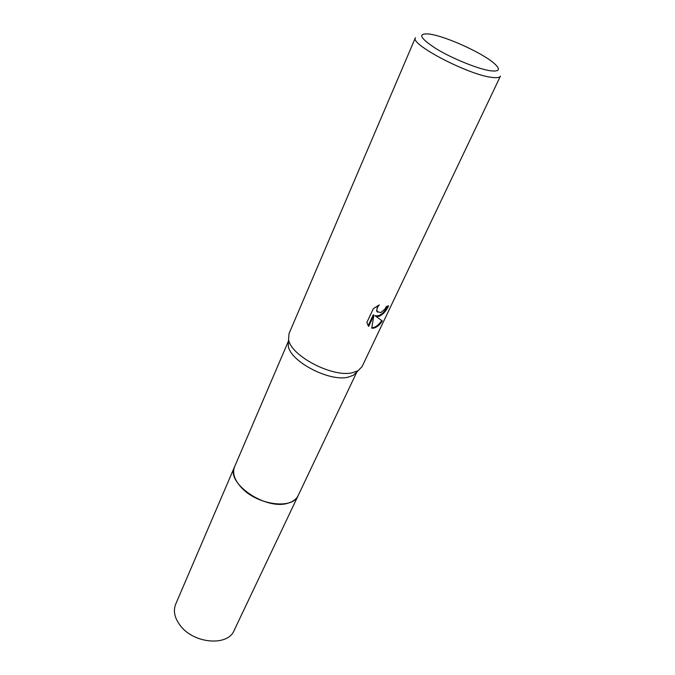 <?xml version="1.0" encoding="UTF-8"?>
<svg xmlns="http://www.w3.org/2000/svg" width="675" height="675" viewBox="0 0 675 675"><rect width="100%" height="100%" fill="white"/><g stroke="black" fill="none" stroke-linecap="round" stroke-linejoin="round"><path stroke-width="1.01" d="M356.847 371.917L353.363 375.275L347.929 377.215C329.113 381.932 289.913 361.226 288.276 345.887L288.487 341.052M298.291 495.307L298.164 495.568C296.502 499.002 293.338 501.458 288.689 502.934C266.642 511.144 225.349 483.216 234.546 466.847L234.664 466.577M352.316 372.76C332.302 377.713 290.292 355.556 288.562 339.339L289.018 333.619L415.403 37.741C409.539 44.128 468.61 74.967 491.873 77.389C496.834 78.047 499.686 77.625 500.437 76.14L362.078 366.601L358.087 370.727L352.316 372.76M378.953 316.389L375.578 316.119L382.328 320.962C379.569 325.122 376.591 327.527 373.376 328.193L371.714 328.16L373.882 315.242L368.643 326.413L366.82 322.566L373.317 308.677L379.274 304.898C377.19 307.319 376.49 309.513 377.165 311.47L380.7 312.685L384.801 309.218L386.395 306.568L388.623 305.775C386.193 311.065 382.97 314.609 378.953 316.389M490.531 70.791C478.204 69.078 452.267 58.582 436.042 48.667C419.538 37.893 417.319 33.024 429.376 34.054L430.768 34.282C447.289 36.973 482.321 53.004 493.965 63.214C500.842 69.306 499.702 71.828 490.531 70.791M387.593 306.188C383.839 313.512 379.637 316.668 375.005 315.647L375.578 316.119M371.79 327.755C375.292 327.628 378.591 325.223 381.696 320.541M368.137 325.78L373.3 314.761L373.882 315.242M377.603 312.162L376.591 310.998L377.637 305.75M234.546 466.838C232.158 473.04 234.444 479.95 241.388 487.553C257.192 505.145 292.933 509.802 298.164 495.568L234.065 630.568C227.956 646.321 194.408 643.891 180.697 626.088C174.648 618.393 172.977 611.094 175.669 604.201L288.495 340.976M288.276 345.887L288.562 339.339M377.165 311.47L376.591 310.998M353.363 375.275L358.087 370.727M298.164 495.568L356.906 371.866"/></g></svg>
